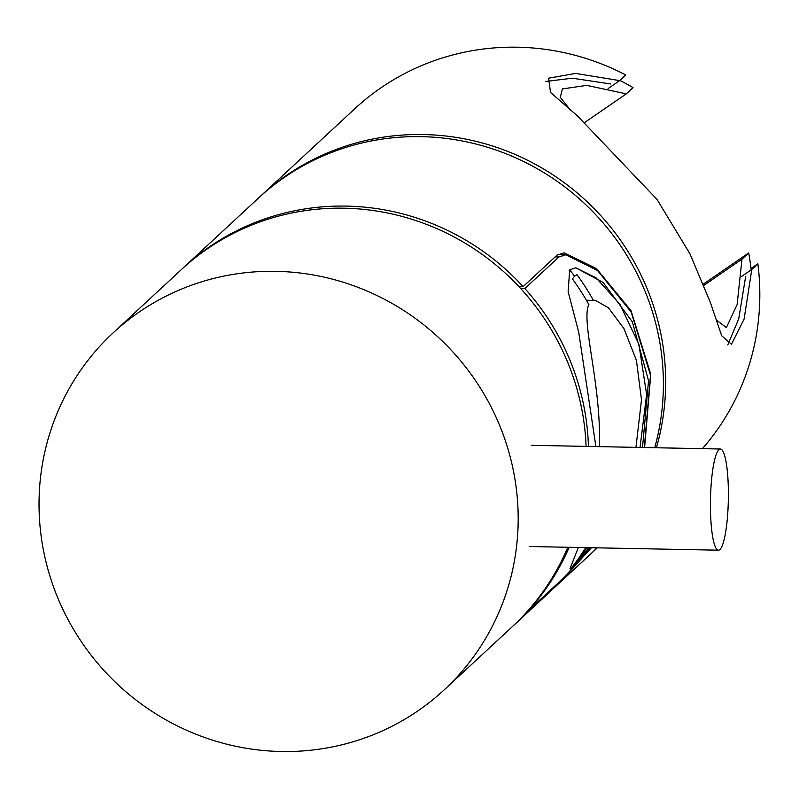 <?xml version="1.0" encoding="UTF-8"?>
<svg xmlns="http://www.w3.org/2000/svg" width="799" height="799" viewBox="0 0 799 799"><rect width="100%" height="100%" fill="white"/><g stroke="black" fill="none" stroke-linecap="round" stroke-linejoin="round"><path stroke-width="1.2" d="M718.89 449.697A50.607 8.929 -88.9 0 1 720.398 449.008A50.607 8.929 -88.9 0 1 728.388 495.52A50.607 8.929 -88.9 0 1 719.929 549.522A50.607 8.929 -88.9 0 1 718.421 550.201A50.607 8.929 -88.9 0 1 710.431 503.69A50.607 8.929 -88.9 0 1 718.89 449.697M586.656 547.635A243.315 236.114 47.2 0 1 573.902 565.572L588.833 547.675M640.029 447.44L646.621 394.506L638.88 344.219L619.814 304.109L596.074 277.852L575.769 267.815M599.53 446.651L599.53 438.711C599.859 379.665 581.013 320.069 588.883 304.609A243.206 236.005 47.2 0 0 572.424 278.901L574.551 276.224L576.968 274.686A243.206 236.005 47.2 0 1 593.417 300.404L595.075 300.214L608.389 307.745L623.939 328.579L636.423 360.349L641.497 399.78L635.954 447.36M574.551 276.224A243.435 236.224 -132.8 0 0 569.707 269.842A6.402 6.212 47.2 0 1 569.687 269.812L568.129 291.615L578.706 332.174L595.904 446.581M585.737 547.615A243.315 236.114 47.2 0 1 571.625 567.67M593.417 300.404L586.406 300.264M573.902 565.572L573.273 565.562M586.086 446.391A243.435 236.224 -132.8 0 0 344.159 208.199A243.435 236.224 -132.8 0 0 181.133 269.802L113.068 332.933A243.435 236.224 -132.8 0 0 56.709 595.255A243.435 236.224 -132.8 0 0 281.118 751.499A243.435 236.224 -132.8 0 0 444.144 689.897A243.435 236.224 -132.8 0 0 500.504 427.575A243.435 236.224 -132.8 0 0 276.094 271.34A243.435 236.224 -132.8 0 0 113.068 332.933M444.144 689.897L512.219 626.766A243.435 236.224 -132.8 0 0 567.819 547.265M578.446 560.409L589.982 547.695M642.516 447.49L648.538 380.733L632.359 321.847L603.095 282.437L575.809 267.805L569.687 269.812M578.366 547.475L569.937 568.838L575.48 564.124A243.435 236.224 47.2 0 1 564.993 576.598L528.249 610.756A243.435 236.224 -132.8 0 0 569.178 547.295M588.424 446.431A243.435 236.224 -132.8 0 0 524.873 288.539L520.618 288.459M591.29 547.724L568.578 573.013A243.435 236.224 -132.8 0 0 578.995 560.419M555.155 256.898L558.91 256.968L565.822 254.791L597.502 270.481L631.23 312.129L650.496 375.23L644.334 447.52M558.91 256.968L524.873 288.539M610.885 84.005L572.374 78.202L545.827 81.448M619.884 80.409A237.023 230.012 47.2 0 1 633.028 87.62L626.316 93.853L584.988 122.257M703.47 284.025L748.693 252.943A237.023 230.012 47.2 0 1 751.16 269.902M703.969 285.293L741.981 259.166L748.693 252.943M727.789 344.898L738.755 318.761L745.637 276.604M626.316 93.853L586.686 85.373L562.396 88.929L560.299 97.358L570.486 110.112M716.204 319.93L726.391 327.57L737.117 304.609L741.981 259.166M656.379 447.76A243.435 236.224 -132.8 0 0 564.214 182.661A243.435 236.224 -132.8 0 0 286.611 175.281A243.435 236.224 -132.8 0 0 260.544 196.145A243.435 236.224 -132.8 0 0 259.415 197.203M702.421 448.658A243.435 236.224 -132.8 0 0 757.871 263.82L751.789 269.463L744.119 319.001L731.465 344.289L721.677 335.73L710.291 302.282L689.907 253.732L657.038 199.44L577.278 115.745L550.521 92.434L548.603 78.202L575.65 73.428L619.664 80.609L625.747 74.966A243.435 236.224 -132.8 0 0 380.773 87.95A243.435 236.224 -132.8 0 0 354.706 108.814L260.544 196.145M757.871 263.82L751.01 268.544M590.491 554.156A243.435 236.224 -132.8 0 0 591.63 553.108A243.435 236.224 -132.8 0 0 597.123 547.834M619.664 80.609L608.139 88.529M751.789 269.463L741.532 276.514M591.46 547.724L560.578 581.043L526.541 612.613A243.435 236.224 47.2 0 1 514.486 624.658A243.435 236.224 47.2 0 1 513.348 625.707M182.272 268.754A243.435 236.224 47.2 0 1 183.4 267.695L258.277 198.252A243.435 236.224 47.2 0 1 421.303 136.649A243.435 236.224 47.2 0 1 654.711 447.73M596.953 547.834A243.435 236.224 47.2 0 1 589.362 555.215L514.486 624.658M183.4 267.695A243.435 236.224 47.2 0 1 346.426 206.102A243.435 236.224 47.2 0 1 523.125 286.611L557.163 255.041L564.194 252.844L596.543 268.644L631.06 310.731L650.776 374.272L644.603 447.53M518.831 286.531L523.125 286.611M569.218 270.302L570.196 269.393M720.398 449.008L531.265 445.313M718.421 550.201L529.288 546.516M557.642 254.631L565.822 254.791M597.312 547.844L591.63 553.108"/></g></svg>
